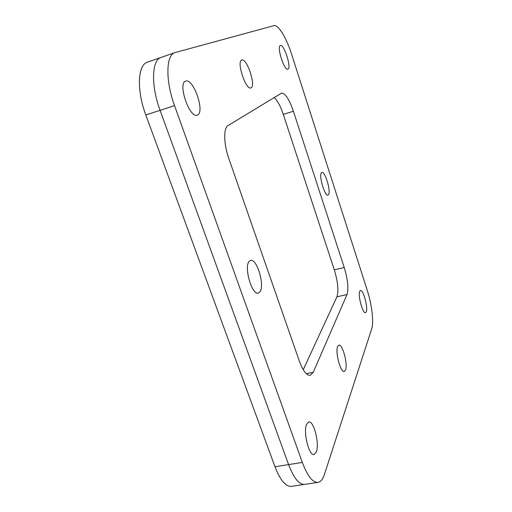 <?xml version="1.0" encoding="UTF-8"?>
<svg xmlns="http://www.w3.org/2000/svg" width="512" height="512" viewBox="0 0 512 512"><rect width="100%" height="100%" fill="white"/><g stroke="black" fill="none" stroke-linecap="round" stroke-linejoin="round"><path stroke-width="0.77" d="M161.619 57.254L161.178 57.395C151.712 59.834 150.765 85.35 160.083 110.342L288.589 464.595C293.786 478.144 299.13 484.742 304.621 484.378L291.392 486.349C285.702 486.746 280.237 480.205 274.995 466.746L145.811 114.97L160.083 110.342L288.589 464.595C293.786 478.144 299.13 484.742 304.621 484.378L317.997 482.387C312.717 482.714 307.494 476.058 302.33 462.419L174.547 105.651C165.28 80.461 165.933 54.88 175.053 52.57L273.939 25.645C278.208 24.23 286.483 37.99 291.558 54.118L367.258 290.33C371.808 304.282 373.997 322.202 371.763 328.666L324.352 474.624C322.816 479.309 320.698 481.894 317.997 482.387M174.547 105.651L160.083 110.342C150.765 85.35 151.712 59.834 161.178 57.395L147.469 62.163C137.664 64.723 136.442 90.176 145.811 114.97M306.592 424.269L308.71 421.965C313.741 420.371 319.686 443.699 316.339 451.91L314.08 454.534C309.005 456.256 302.982 431.878 306.592 424.269M185.606 81.152L185.69 81.126C193.357 77.882 205.184 111.994 197.53 114.963L197.165 115.117C189.6 118.688 177.427 83.2 185.606 81.152M280.365 45.549L280.39 45.536C283.987 43.808 291.693 67.859 287.968 69.107L287.853 69.158C284.307 71.066 276.429 46.342 280.365 45.549M241.747 60.058L241.792 60.045C246.867 57.747 256.205 85.965 251.046 87.834L250.854 87.91C245.843 90.438 236.262 61.299 241.747 60.058M249.158 261.376L250.554 260.429C256.87 258.112 265.037 285.67 259.91 291.872L258.31 293.062C251.987 295.578 243.661 266.842 249.158 261.376M337.664 346.477L338.867 345.165C342.522 343.802 347.994 364.179 345.549 370.01L344.269 371.507C340.602 372.979 335.027 351.872 337.664 346.477M321.434 172.768L321.888 172.448C325.069 171.021 331.2 191.674 328.512 194.701L327.994 195.098C324.832 196.659 318.579 175.411 321.434 172.768M359.706 291.309L360.442 290.49C363.194 289.331 368.186 307.443 366.31 311.776L365.523 312.71C362.771 313.965 357.696 295.309 359.706 291.309M274.253 97.51C277.51 100.595 280.512 106.214 283.277 114.368L334.317 269.837C337.901 281.805 338.765 290.797 336.909 296.819L303.245 369.702M313.242 372.314L310.234 375.379C306.579 375.616 302.906 370.739 299.206 360.762L228.909 158.771C223.629 143.981 223.366 127.898 228.096 125.517L281.581 93.12C285.293 93.242 289.242 99.29 293.414 111.264L344.218 267.507C347.802 279.526 348.73 288.544 347.008 294.554L313.242 372.314L306.266 373.677M302.33 462.419L274.995 466.746M336.909 296.819L347.008 294.554M334.317 269.837L344.218 267.507M283.277 114.368L293.414 111.264M161.178 57.395L175.053 52.57"/></g></svg>
